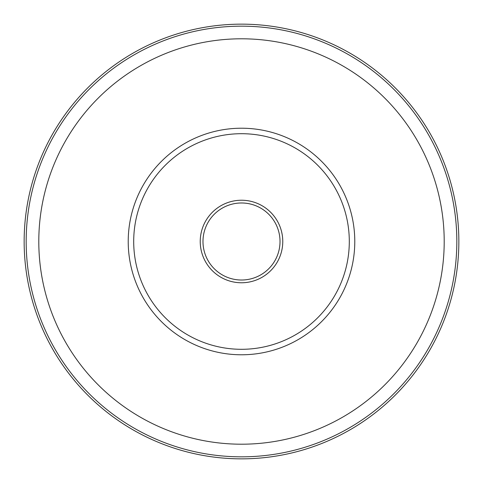 <?xml version="1.0" encoding="UTF-8"?>
<svg xmlns="http://www.w3.org/2000/svg" width="483" height="483" viewBox="0 0 483 483"><rect width="100%" height="100%" fill="white"/><g stroke="black" fill="none" stroke-linecap="round" stroke-linejoin="round"><path stroke-width="0.72" d="M241.5 458.85A217.35 217.35 0 0 0 458.85 241.5A217.35 217.35 0 0 0 241.5 24.15A217.35 217.35 0 0 0 24.15 241.5A217.35 217.35 0 0 0 241.5 458.85M241.5 282.766A41.266 41.266 0 0 0 282.766 241.5A41.266 41.266 0 0 0 241.5 200.234A41.266 41.266 0 0 0 200.234 241.5A41.266 41.266 0 0 0 241.5 282.766M241.5 202.981A38.519 38.519 0 0 0 202.981 241.5A38.519 38.519 0 0 0 241.5 280.019A38.519 38.519 0 0 0 280.019 241.5A38.519 38.519 0 0 0 241.5 202.981M241.5 349.3A107.8 107.8 0 0 0 349.3 241.5A107.8 107.8 0 0 0 241.5 133.7A107.8 107.8 0 0 0 133.7 241.5A107.8 107.8 0 0 0 241.5 349.3M241.5 128.218A113.282 113.282 0 0 1 354.782 241.5A113.282 113.282 0 0 1 241.5 354.782A113.282 113.282 0 0 1 128.218 241.5A113.282 113.282 0 0 1 241.5 128.218M241.5 444.203A202.703 202.703 0 0 0 444.203 241.5A202.703 202.703 0 0 0 241.5 38.797A202.703 202.703 0 0 0 38.797 241.5A202.703 202.703 0 0 0 241.5 444.203M241.5 26.173A215.327 215.327 0 0 1 456.827 241.5A215.327 215.327 0 0 1 241.5 456.827A215.327 215.327 0 0 1 26.173 241.5A215.327 215.327 0 0 1 241.5 26.173"/></g></svg>
